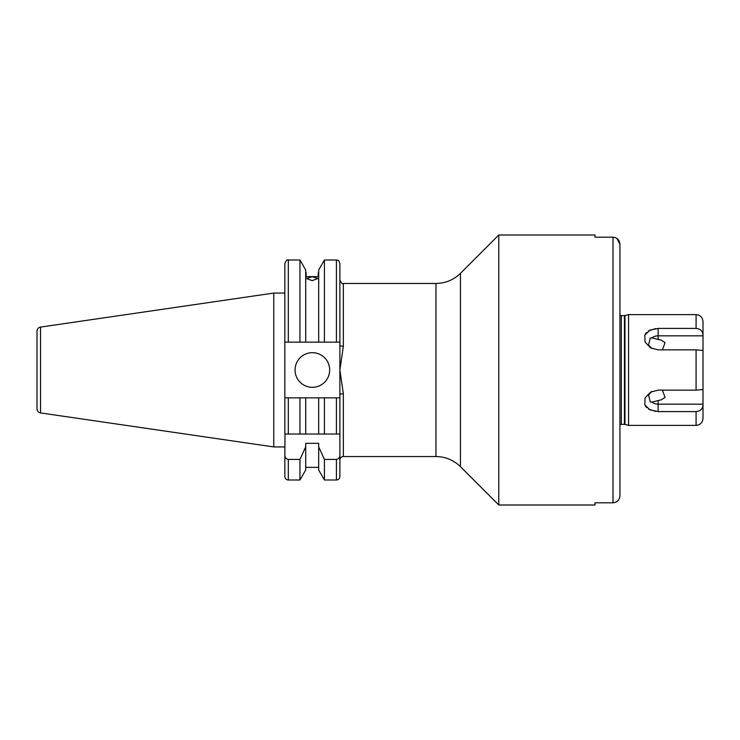 <?xml version="1.0" encoding="UTF-8"?>
<svg xmlns="http://www.w3.org/2000/svg" width="740" height="740" viewBox="0 0 740 740"><rect width="100%" height="100%" fill="white"/><g stroke="black" fill="none" stroke-linecap="round" stroke-linejoin="round"><path stroke-width="1.11" d="M652.014 391.404A8.991 7.363 180 0 0 651.857 391.534L648.554 394.975L650.275 402.005L651.857 402.07A8.991 7.363 180 0 0 658.138 404.17L658.138 411.588L649.97 409.877L644.79 404.891L645.04 397.907L650.58 392.117L658.138 390.147L696.081 390.147L703 389.518L703 321.539C702.593 317.331 700.28 315.027 696.081 314.611L628.574 314.611L628.574 425.389L696.081 425.389L696.081 411.588C700.364 411.135 702.667 408.943 703 405.011L703 418.461C702.593 422.67 700.28 424.973 696.081 425.389M662.43 390.193L665.066 397.389L661.357 399.785L658.138 400.599L658.138 404.17L703 404.17L703 405.011M651.857 402.07L658.138 400.599M703 404.17L703 350.483L696.081 349.854L658.138 349.854L650.58 347.883L645.04 342.093L644.79 335.109L649.97 330.123L658.138 328.412L696.081 328.412C700.364 328.865 702.667 331.058 703 334.989M652.014 348.596A8.991 7.363 180 0 1 651.857 348.466L648.554 345.025L650.275 337.995L651.857 337.93A8.991 7.363 180 0 1 658.138 335.831L703 335.831M662.43 349.807L665.066 342.611L661.357 340.215L658.138 339.401L658.138 328.412M343.351 393.773A3.46 0.953 0 0 0 339.882 394.716L339.882 370L343.351 393.773L343.351 456.543A3.46 3.46 0 0 0 339.882 460.003L339.882 476.532A3.46 3.46 0 0 1 336.423 479.992L324.435 479.992L324.435 459.429L318.681 446.849L318.681 470.029L324.435 479.992M295.057 370A17.307 17.307 0 0 0 312.363 387.307A17.307 17.307 0 0 0 329.67 370A17.307 17.307 0 0 0 312.363 352.693A17.307 17.307 0 0 0 295.057 370M284.845 293.068L273.772 293.068L273.772 446.932L284.845 446.932M40.552 412.92L40.552 327.08A4.153 4.153 0 0 0 37 331.187L37 408.813A4.153 4.153 0 0 0 40.552 412.92L273.772 446.932M40.552 327.08L273.772 293.068M339.882 476.532L339.882 434.038L284.845 434.038L284.845 342.139L318.681 342.139L318.681 269.971L324.435 260.008L324.435 342.139L339.882 342.139L339.882 279.998C341.353 283.189 342.5 284.345 343.351 283.457L343.351 346.228L339.882 370L339.882 263.468C338.18 258.667 337.459 260.711 336.423 260.008L324.435 260.008M318.681 467.356L305.703 467.356M305.703 446.849L305.703 470.029L299.95 479.992L288.304 479.992A3.46 3.46 0 0 1 284.845 476.532L284.845 455.128C284.891 457.542 286.047 458.976 288.304 459.429L299.95 459.429L305.703 446.849L305.703 443.334L318.681 443.334L318.681 446.849M312.197 280.627L306.48 278.518L312.197 276.723L317.904 278.518L312.197 280.627M498.769 505.004L594.997 505.004L594.997 502.812L612.998 502.812C617.234 502.368 619.537 500.018 619.926 495.763L619.926 244.237C619.537 239.982 617.234 237.642 612.998 237.189L594.997 237.189L594.997 234.996L498.769 234.996L498.769 505.004L460.447 466.681C453.629 460.058 445.471 456.682 435.971 456.543L435.971 283.457L343.351 283.457M645.289 334.147L646.64 332.427M648.462 330.965L655.594 328.56M651.857 337.93L658.138 339.401M645.289 405.853L646.64 407.574M648.462 409.035L655.594 411.44M658.138 411.588L696.081 411.588M614.607 237.383L615.662 237.734M616.873 238.391L619.926 244.237L619.926 296.971M619.926 443.029L619.926 495.763M324.435 434.038L324.435 397.861L318.681 397.861L318.681 434.038L339.882 434.038L339.882 394.716M306.138 276.621L306.138 272.644L306.138 276.621L318.246 276.621L318.246 272.644L318.246 276.621M284.983 434.038L284.845 455.128M284.845 342.139L284.845 263.468C286.315 260.286 287.462 259.13 288.304 260.008L288.304 342.139M299.95 479.992L299.95 459.429M299.95 342.139L299.95 260.008L288.304 260.008M305.703 342.139L305.703 269.971L299.95 260.008M318.681 342.139L324.435 342.139M336.423 479.992L336.423 459.429L324.435 459.429M336.423 459.429C338.698 458.967 339.845 457.542 339.882 455.128M318.681 397.861L305.703 397.861L305.703 434.038L288.304 434.038L288.304 397.861L284.845 397.861L299.95 397.861L299.95 434.038M305.703 397.861L299.95 397.861M336.423 434.038L336.423 397.861L339.882 397.861L324.435 397.861M343.351 346.228A3.46 0.953 0 0 1 339.882 345.284M498.769 234.996L460.447 273.319L460.447 466.681M624.967 315.582L624.43 315.656L624.43 424.344L624.967 424.418L624.967 315.582L628.574 314.611M624.43 424.344L621.304 424.344L621.304 315.656L619.926 315.129M612.998 502.812L612.998 237.189M696.081 390.147L696.081 349.854M696.081 328.412L696.081 314.611M288.304 479.992L288.304 459.429M336.423 342.139L336.423 260.008M624.43 315.656L621.304 315.656M621.304 424.344L619.926 424.871M435.971 456.543L343.351 456.543M624.967 424.418L628.574 425.389M460.447 273.319C453.629 279.942 445.471 283.318 435.971 283.457"/></g></svg>
